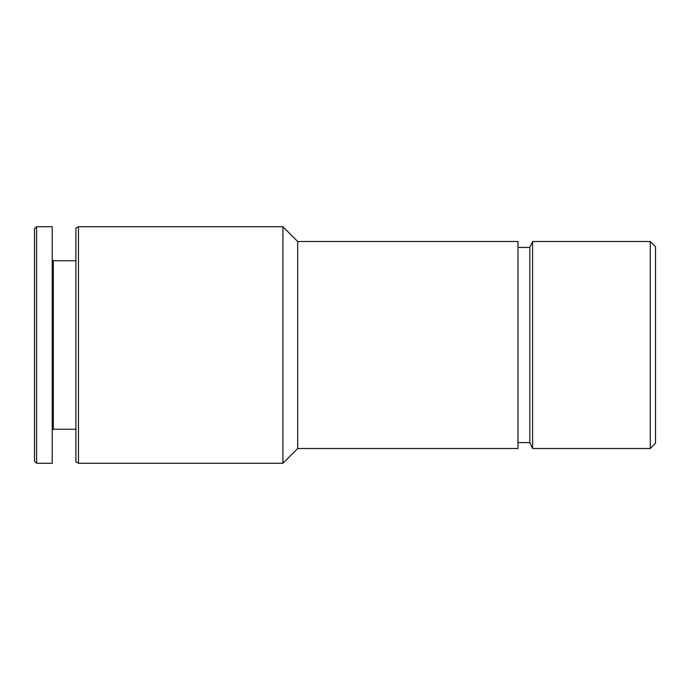 <?xml version="1.0" encoding="UTF-8"?>
<svg xmlns="http://www.w3.org/2000/svg" width="690" height="690" viewBox="0 0 690 690"><rect width="100%" height="100%" fill="white"/><g stroke="black" fill="none" stroke-linecap="round" stroke-linejoin="round"><path stroke-width="1.03" d="M650.273 241.5L650.273 448.5L655.5 443.273L655.5 246.727L650.273 241.5L532.577 241.5L532.577 448.5L529.825 442.583L529.825 247.417L517.992 247.417M34.5 461.196L34.5 228.804L36.587 226.717L36.587 463.283L34.5 461.196M36.587 463.283L52.242 463.283L52.242 226.717L36.587 226.717M75.9 429.275L53.285 429.275L53.285 260.725L52.242 259.673M75.9 461.808L75.9 228.192L78.462 226.717L78.462 463.283L75.9 461.808M297.683 448.5L297.683 241.5L517.992 241.5L517.992 448.5L297.683 448.5L282.9 463.283L282.9 226.717L78.462 226.717M53.285 429.275L52.242 430.327M75.9 260.725L53.285 260.725M282.9 463.283L78.462 463.283M297.683 241.5L282.9 226.717M529.825 442.583L517.992 442.583M529.825 247.417L532.577 241.5M650.273 448.5L532.577 448.5"/></g></svg>
